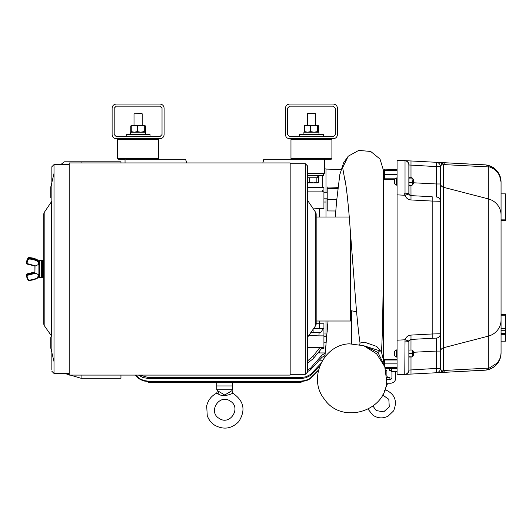 <?xml version="1.0" encoding="UTF-8"?>
<svg xmlns="http://www.w3.org/2000/svg" width="532" height="532" viewBox="0 0 532 532"><rect width="100%" height="100%" fill="white"/><g stroke="black" fill="none" stroke-linecap="round" stroke-linejoin="round"><path stroke-width="0.8" d="M391.525 368.477L391.525 371.516L397.072 371.516L397.072 372.639L397.072 340.194L405.032 339.775L404.766 374.342L410.997 374.082L410.997 357.005M436.772 372.733L486.155 370.073C495.405 368.018 500.373 362.299 501.064 352.916L501.064 341.185L505.4 341.185L505.4 334.728L501.064 334.728M410.997 374.082L439.193 372.606A4.336 4.143 -93 0 0 441.846 371.396L440.403 368.43A4.336 4.336 0 0 1 436.3 372.752L444.513 372.327L441.846 371.396A4.336 4.183 180 0 1 443.615 370.472L444.513 372.327L484.639 370.219A17.33 17.33 0 0 0 487.565 369.82M488.602 369.547A17.33 17.33 0 0 0 490.75 368.762M491.216 368.55A17.33 17.33 0 0 0 498.697 361.66M499.335 360.463A17.33 17.33 0 0 0 500.625 356.786M500.718 356.373A17.33 17.33 0 0 0 501.064 352.916L500.625 356.526L499.515 359.592L497.254 363.017L488.782 368.363L488.935 368.829L486.155 370.073M436.326 372.752L407.825 374.249M407.432 374.269L406.308 374.329M405.251 374.382L404.752 374.408M500.712 178.659A17.33 17.33 0 0 1 501.064 182.137C500.373 172.754 495.405 167.035 486.162 164.973L439.233 162.446L484.639 164.827A17.33 17.33 0 0 1 487.352 165.186M437.789 162.373L436.772 162.32M410.997 177.701L410.997 160.963L436.3 162.293L438.561 163.071M405.258 160.664L397.072 160.238L405.032 160.651L405.032 195.271C406.036 198.09 408.024 199.653 410.997 199.959L410.997 195.63L432.19 196.74L432.19 201.069L440.403 201.282L440.403 183.972L436.3 183.972L436.3 196.953M404.752 195.257L404.766 193.116L408.862 193.382L408.862 184.065L408.862 193.389L408.862 165.026A4.336 4.322 180 0 0 404.766 160.704L410.997 160.963M410.97 185.395L410.997 195.63L408.955 194.027L405.032 195.271L397.072 194.852L397.072 162.406L397.072 169.602L384.37 169.868M488.196 165.386A17.33 17.33 0 0 1 490.757 166.29M490.936 166.37A17.33 17.33 0 0 1 494.308 168.398M494.381 168.458A17.33 17.33 0 0 1 497.134 171.144M497.5 171.603A17.33 17.33 0 0 1 498.777 173.525M499.282 174.469A17.33 17.33 0 0 1 500.612 178.193M406.322 160.724L407.552 160.784M407.864 160.804L412.965 161.07M505.4 334.728L505.4 328.37L501.064 328.37M501.064 315.19L505.4 315.19L505.4 328.37M505.4 315.19L505.4 314.638L501.064 314.638L501.064 220.408L505.4 220.408L505.4 219.862L501.064 219.862L501.064 182.137L501.064 352.916M501.064 193.861L505.4 193.861L505.4 219.862M408.862 340.979L408.862 351.645L408.862 340.979M408.862 351.06L408.862 352.397M408.862 356.939L408.862 370.079L408.862 356.939M408.862 177.648L408.955 164.98A4.336 4.15 -87 0 0 405.032 160.651L405.038 160.651M386.465 383.22L390.541 383.22A5.2 5.2 0 0 0 395.735 378.019L395.735 371.516M391.924 371.516L391.924 377.673A1.736 1.736 0 0 1 390.189 379.402L386.791 379.402M409.108 184.837L408.862 184.385M327.207 331.961L327.207 324.108L327.812 324.101M335.765 210.991L327.207 210.938L327.207 199.62L336.763 199.593M327.207 188.774L327.207 186.998L338.053 187.297M325.99 198.815L325.99 217.016M325.99 321.009L325.99 336.231M391.924 370.432L389.637 370.432L389.637 368.477M386.797 377.6L389.929 377.6L389.929 379.402M337.893 188.667L327.207 188.388L327.207 199.62M327.207 188.388L327.207 186.998M324.36 168.903L325.99 168.903L325.99 192.225M325.99 342.821L325.99 345.946M385.075 389.178L387.309 384.197L386.651 383.22M325.99 202.04L323.928 202.04M322.199 191.879L322.199 189.944M323.928 333.005L325.99 333.005M319.426 217.016L319.426 208.537L323.928 208.537L323.928 187.404L307.496 187.404M319.426 321.009L319.426 323.782L323.928 323.788L323.928 335.865L318.967 335.865L319.107 332.713L320.703 332.713L323.33 328.523L319.267 328.523L319.426 323.782L316.168 323.702M319.426 351.2L319.426 352.942L325.298 352.942M307.496 370.073L310.495 368.27L321.953 355.163L325.278 353.088M318.036 352.882L319.426 352.942M325.025 355.456L321.953 357.358L310.495 369.88L307.496 371.609M319.426 360.144L322.565 360.284M319.798 365.903L310.495 375.506L305.893 377.753L301.578 378.505L300.853 378.525L300.853 377.587L148.554 377.587L139.796 375.087M300.853 377.587L305.893 376.796L310.495 374.501L320.803 363.556M300.853 378.525L148.554 378.525L148.554 377.587M138.5 375.087L142.822 377.521L148.554 378.525M318.316 370.784L310.495 378.644L306.585 380.606L301.578 381.57L300.853 381.584L300.853 381.131L147.823 381.118L144.219 380.573L140.807 379.276L138.912 378.159L135.893 375.087M300.853 381.131L305.188 380.573L309.877 378.558L318.502 370.013M300.853 381.584L148.554 381.584L148.554 381.131M135.374 375.087L138.912 378.644L140.807 379.748L144.219 381.032L148.554 381.584M385.427 390.116L384.576 390.601M386.717 375.971L387.156 375.971L387.156 377.6M321.621 348.52L323.928 348.52L323.928 335.865M262.828 162.938L263.699 159.68L262.828 162.938M322.199 175.593L322.199 187.404M319.426 208.537L313.222 208.896M307.496 191.879L323.928 191.879M310.495 369.88L310.495 368.27M138.912 375.506L138.912 375.087M310.495 375.506L310.495 374.501M138.912 378.644L138.912 378.159M310.495 378.644L310.495 378.159M376.197 410.558L372.979 406.069L376.197 410.558L383.652 411.861L389.284 406.807L388.806 399.253L382.575 394.963L388.845 399.326L389.231 406.947L383.712 411.841L376.197 410.558M308.76 335.526L318.967 335.858L308.76 335.526M307.496 187.45L322.199 187.45M313.109 328.836L323.33 328.523M319.267 328.523L313.647 328.517M310.721 332.713L319.107 332.713M320.703 332.713L310.947 332.394M307.496 360.929L313.109 356.241L319.785 347.642M322.392 347.569L313.109 358.768L307.496 363.176M148.355 381.584L148.355 382.422L216.73 382.422L216.71 381.584M232.85 382.422L216.557 382.422M301.052 381.584L301.052 382.422L232.677 382.422L232.697 381.584M386.897 375.539L386.897 370.718L385.487 370.285M120.95 161.795L81.083 161.795L120.95 161.795L120.95 162.938M120.95 375.087L120.95 378.279L81.083 378.279L64.651 373.437M185.708 159.68L186.579 162.938L185.708 159.194L152.937 159.194M118.39 159.194L117.639 158.443L117.639 139.477L158.583 139.477L158.583 158.443L157.831 159.194L158.583 158.443L117.639 158.443L118.39 159.194L125.04 159.194L125.04 162.938M307.496 173.306L324.36 173.306L324.36 159.194L263.699 159.194L263.699 159.68M81.083 161.795L64.359 161.795L81.083 161.795L64.359 161.795L81.083 161.795L81.083 162.938M323.35 173.306L323.35 175.593L307.496 175.593M216.817 385.953L216.817 389.77L232.59 389.77L232.59 385.953M216.763 382.435L216.763 385.953L232.644 385.953L232.644 382.435M385.846 370.285L386.897 370.718M50.753 197.498L50.753 187.104L54.011 173.419M54.011 361.627L50.753 347.948L50.753 337.547M217.522 390.701L224.703 395.003L231.866 390.714M230.755 391.419L229.352 392.357M227.623 393.547L227.104 393.906M225.894 394.658L225.216 394.93M219.403 391.918L218.838 391.539M317.737 182.875L313.268 182.875L316.859 182.296L318.103 182.769L318.615 182.296L318.615 177.755L318.967 177.755L307.496 177.755M232.697 393.155C231.127 394.431 221.957 397.464 217.894 393.633L216.71 393.155C211.41 395.855 208.072 400.104 206.695 405.889L207.241 415.592C208.67 419.728 211.224 422.973 214.908 425.341C223.786 430.009 231.746 428.772 238.782 421.61C245.957 410.159 243.922 400.669 232.697 393.155L232.012 390.621L232.59 389.77M289.594 138.726L333.271 138.726C335.792 138.473 337.182 137.09 337.434 134.563L337.434 108.222C337.182 105.695 335.792 104.312 333.271 104.059L289.594 104.059C287.074 104.312 285.684 105.695 285.438 108.222L285.438 134.563C285.684 137.09 287.074 138.473 289.594 138.726M219.237 418.438C207.686 411.928 219.284 393.461 230.163 401.048C241.721 407.559 230.117 426.026 219.237 418.438M289.594 136.644L287.513 134.563L287.513 108.222L289.594 106.141L333.271 106.141L335.353 108.222L335.353 134.563L333.271 136.644L289.594 136.644M116.269 138.726L159.946 138.726C162.473 138.473 163.856 137.09 164.109 134.563L164.109 108.222C163.856 105.695 162.473 104.312 159.946 104.059L116.269 104.059C113.748 104.312 112.365 105.695 112.112 108.222L112.112 134.563C112.365 137.09 113.748 138.473 116.269 138.726M307.496 182.875L313.268 182.875L309.677 182.296L306.964 182.875M309.677 182.296L309.677 177.755M316.859 182.296L316.859 177.755M116.269 136.644L114.194 134.563L114.194 108.222L116.269 106.141L159.946 106.141L162.027 108.222L162.027 134.563L159.946 136.644L116.269 136.644M323.35 136.644L323.35 134.357L299.516 134.357L299.516 136.644M150.024 136.644L150.024 134.357L126.197 134.357L126.197 136.644M318.967 132.189L318.967 134.357L318.967 132.189L303.905 132.189L303.905 134.357M318.189 131.843L317.917 132.189L304.949 132.189L304.577 131.61L307.596 132.189L310.608 131.61L314.033 132.189L317.464 131.61L317.877 132.189L318.289 131.61L317.877 132.189M145.642 132.189L145.642 134.357L145.642 132.189L130.579 132.189L130.579 134.357L130.579 132.189M304.989 132.189L304.577 131.61L304.577 125.944L307.596 125.366L310.608 125.944L310.608 131.61M318.189 125.712L318.774 125.944L318.774 131.61L317.571 132.189M304.989 125.366L304.091 125.944L304.091 131.61L304.949 132.189M304.091 131.61L305.295 132.189M144.87 131.843L144.591 132.189L131.63 132.189L131.251 131.61L134.27 132.189L137.283 131.61L140.714 132.189L144.139 131.61L144.551 132.189L144.963 131.61L144.551 132.189M310.608 125.944L314.033 125.366L317.464 125.944L317.877 125.366L318.289 125.944L318.289 131.61M317.464 125.944L317.464 131.61M304.949 125.366L317.877 125.366L318.289 125.944M317.571 125.366L318.774 125.944L317.877 125.366M305.295 125.366L304.091 125.944M144.87 125.712L145.455 125.944L145.455 131.61L144.245 132.189M131.67 125.366L130.766 125.944L130.766 131.61L131.63 132.189M130.766 131.61L131.976 132.189M131.67 132.189L131.251 131.61L131.251 125.944L134.27 125.366L137.283 125.944L137.283 131.61M144.245 125.366L145.455 125.944L144.551 125.366L144.963 125.944L144.963 131.61M131.976 125.366L130.766 125.944M137.283 125.944L140.714 125.366L144.139 125.944L144.139 131.61M144.139 125.944L144.551 125.366L144.963 125.944M312.151 125.366L314.033 125.366M131.63 125.366L144.591 125.366M312.151 113.815L307.336 113.815L307.336 125.366L307.336 113.815L307.682 113.476L315.183 113.476L315.529 113.815L312.151 113.815M142.204 125.366L142.204 113.815L134.017 113.815L134.017 125.366M141.864 113.476L142.204 113.815L141.864 113.476L134.017 113.815M51.611 201.887L51.611 336.131L44.176 325.464L44.176 212.554L51.85 201.149L51.85 166.755L51.85 369.986L51.85 229.478M44.176 212.554L43.784 213.798L43.784 324.227L44.176 325.464M42.267 260.348L42.267 277.677L43.026 277.677L43.026 260.348L42.267 260.348L41.403 261.212M41.403 260.348L41.403 277.677L39.601 277.677L39.601 260.348L41.403 260.348M39.335 274.485L39.601 263.293M39.248 264.005L38.896 264.311L38.896 274.911L39.601 274.725M38.896 274.845L35.019 273.062L39.248 274.785M39.248 263.24L39.248 263.134A4.362 4.023 180 0 0 37.034 259.636A16.672 15.375 180 0 0 28.821 257.641A0.825 0.765 180 0 0 28.136 257.973A8.984 8.286 180 0 0 26.6 262.608L28.136 258.745A0.825 0.765 -0 0 1 28.821 258.406L28.821 257.601L28.183 257.914M39.248 263.899L39.248 263.134L37.021 259.589L37.034 260.401A4.362 4.023 -0 0 1 39.248 263.899L38.75 264.091A3.864 3.564 180 0 0 36.794 260.993A16.179 14.916 180 0 0 28.821 259.057L28.548 259.19A8.492 7.827 180 0 0 27.099 263.566L35.504 265.88L38.896 264.311M27.252 273.9L34.919 272.005L34.919 272.896L34.919 266.053L35.504 265.88M26.6 262.608L26.6 263.38A0.825 0.765 -0 0 0 27.212 264.111L34.919 266.02L27.252 264.125M34.919 272.77L27.212 274.678A0.825 0.765 180 0 0 26.6 275.416L26.6 274.645A0.825 0.765 -0 0 1 27.212 273.907L27.345 275.31L35.498 273.295M69.18 375.087L69.18 162.938L290.166 162.938L290.166 375.087L69.18 375.087M305.335 163.716L305.335 374.309L307.496 372.141L307.496 165.884L305.335 163.716L290.166 163.716M307.496 200.278L315.775 212.554L315.775 325.464L307.735 337.002L307.735 201.023M315.775 325.464L316.168 324.227L316.168 213.798L315.775 212.554M316.168 321.009L350.568 321.009L350.568 232.95M356.646 311.905L351.439 310.741L351.439 343.712M383.552 361.009L383.499 198.35A95.966 0.372 -89.8 0 0 383.499 198.064L383.499 170.486L380.001 159.021L370.691 151.467L358.754 150.396L348.254 156.182L343.619 162.792L339.822 174.582L336.676 200.551L335.286 217.016M344.882 180.182L342.648 167.633L348.254 156.182M345.308 180.94L344.836 180.082C344.916 178.745 346.877 188.102 349.331 217.781L354.591 286.522C356.493 312.836 358.315 331.689 360.058 343.08L364.214 342.096L376.656 346.418L381.457 352.024C383.406 323.37 383.379 241.541 383.499 200.438M379.675 350.834L365.025 346.119L377.986 352.523L379.675 350.834C379.948 350.169 378.944 348.699 376.656 346.418M364.387 345.94L365.025 346.119M381.457 352.024L383.499 360.324L383.499 198.064M377.986 352.523L384.463 365.843M383.499 173.04L384.37 173.04M395.116 178.805L384.37 178.805L384.37 179.204L394.757 179.204M397.072 359.552L384.37 359.552L384.37 365.504M376.689 353.82L363.762 345.707L376.649 353.86L384.802 366.761L376.649 353.86M384.37 178.805L384.37 169.602M397.072 367.08L384.915 367.08M397.072 360.004L384.37 360.004M384.789 366.728L386.691 381.151C385.919 411.881 341.458 424.736 324.4 399.16C307.682 378.924 323.123 344.683 349.358 343.818L363.782 345.714M397.072 174.562L384.37 174.562M397.072 363.163L384.37 363.163M397.072 357.59L397.072 349.404M397.072 185.648L397.072 177.455M488.782 368.363A130.486 37.659 -110.2 0 1 488.223 368.137L488.223 336.177L443.615 347.722A4.336 4.183 0 0 0 440.403 351.765L440.403 368.43L440.403 351.765M405.032 374.395L405.032 374.395A4.336 4.15 -93 0 0 408.955 370.066L408.862 370.026A4.336 4.322 0 0 1 404.766 374.342L397.072 374.814L397.072 160.238M439.186 162.44L436.3 162.293L436.3 166.616L440.403 166.616A4.336 4.336 0 0 0 436.3 162.293L439.193 162.446A4.336 4.143 -87 0 0 439.186 162.44M440.277 200.245L440.403 166.616L442.458 163.218L444.513 162.719L443.615 164.574A4.336 4.183 0 0 1 441.846 163.65A4.336 4.143 -87 0 0 439.193 162.446M488.223 368.137L443.615 370.472L443.615 187.324L488.223 198.868L488.223 336.177A17.33 16.745 180 0 0 501.064 320.011L501.064 215.041A17.33 16.745 180 0 0 488.223 198.868L488.223 166.915L488.782 166.682L490.936 167.44L494.308 169.336L497.247 172.022L499.515 175.454L501.064 182.137C500.446 174.496 499.083 174.35 497.081 171.078C493.949 168.491 495.073 167.228 486.255 164.987M486.162 164.973L488.935 166.217L488.782 166.682M438.587 371.954L436.313 372.752L436.3 368.43L408.955 370.066M410.997 335.087C408.024 335.399 406.036 336.962 405.032 339.775L408.955 341.019L408.862 341.664A2.254 2.254 0 0 1 408.955 341.019L410.997 339.416L410.997 335.087L432.19 333.976L432.19 201.069L410.997 199.959M413.856 182.802L436.3 183.972L436.3 166.616L408.955 164.98M396.46 356.899L396.46 349.916A3.81 3.81 0 0 0 394.544 351.446L394.544 355.542A3.81 3.81 0 0 0 396.46 357.078L396.46 356.899M396.46 185.076L396.46 177.967A3.81 3.81 0 0 0 394.544 179.503L394.544 183.6A3.81 3.81 0 0 0 396.46 185.136L396.46 185.076M440.403 201.282A4.336 4.336 0 0 0 436.3 196.96A4.336 4.336 0 0 1 440.403 201.282L440.403 351.073L440.403 333.77L432.19 333.976L432.19 338.305L410.997 339.416L410.977 349.989M440.403 201.023L440.403 334.03M440.403 335.313L440.403 337.561M440.403 340.653L440.403 344.384M404.766 341.936L408.862 341.664L408.889 341.318M432.19 196.74L410.997 195.63A2.254 2.254 0 0 1 408.955 194.027L408.935 177.974M408.862 182.649L408.935 185.129M432.19 338.305L436.3 338.093A4.336 4.336 0 0 0 440.403 333.764A4.336 4.336 180 0 1 436.3 338.093L436.3 351.073L440.403 351.073M436.3 338.093L410.857 339.429M408.862 351.645L408.862 355.05L408.862 350.083L412.027 349.989L412.952 351.206M408.902 193.814A2.254 2.254 0 0 1 408.862 193.382M408.862 355.05L408.862 356.906M408.862 184.803L409.108 185.395L412.027 185.395L412.273 184.803L412.027 177.701L409.108 177.701L408.862 180.814M409.108 177.701L408.862 178.3M412.027 357.005L409.108 357.005M412.027 356.806L412.273 355.05L412.267 356.912L409.108 356.806M412.027 353.301L412.273 351.645L412.273 355.05L412.027 353.301L409.108 353.301M412.273 351.645L412.027 349.989L412.273 351.645M412.027 178.892L409.108 178.892M412.273 184.803L412.027 177.701M412.027 182.735L409.108 182.735M413.331 354.186L412.952 351.732L412.952 356.227L412.952 350.768M413.317 182.237L412.952 180.587L412.952 184.278L413.151 179.663M413.198 355.09L413.344 354.418C413.218 350.987 413.085 350.681 412.952 353.501L413.164 354.977M413.138 355.09L412.952 355.403L412.952 354.944M412.952 180.587L412.952 179.763M412.952 182.782L412.952 181.778L413.151 183.035M413.75 355.057L413.344 352.856L413.344 354.418L413.697 352.35L413.79 355.077L413.344 352.809M413.79 354.438L413.51 352.011M413.597 352.024L413.856 355.03L413.444 355.349M412.992 352.809L413.164 351.605M413.344 352.856L413.211 351.453M412.952 181.266C413.085 178.759 413.218 179.244 413.344 182.722L413.59 180.042L413.79 182.662L413.464 179.956L413.331 180.867M413.79 182.662L413.457 179.949L413.75 183.168M413.344 181.193L413.404 183.527L413.111 183.154M413.623 179.789L413.856 183.088L413.424 183.487M412.978 180.86L413.098 179.51M505.4 333.524L501.064 333.524M505.4 330.705L501.064 330.705M386.312 384.197L387.309 384.197M321.953 355.163L321.953 357.358M322.392 328.543L322.392 330.079M313.109 329.295L313.109 332.453M313.109 356.241L313.109 358.768M81.083 375.087L81.083 378.279M331.409 159.154L331.908 158.443L290.964 158.443L291.716 159.194L290.964 158.443L290.964 139.477L291.609 138.732M324.36 159.194L331.157 159.194L331.908 158.443L331.908 139.477L290.964 139.477L291.716 138.726M318.362 177.755L318.362 175.593M317.764 175.593L317.764 177.755M217.894 393.633A1.736 1.21 119.9 0 0 218.659 391.426M69.18 373.437L54.011 373.437L54.011 164.588L69.18 164.588M35.019 266.02L34.919 272.909M38.75 274.838L38.75 275.084A3.864 3.564 -0 0 1 36.794 278.183A16.179 14.916 -0 0 1 28.821 280.118L28.548 279.985A8.492 7.827 -0 0 1 27.099 275.609L27.345 275.31M28.183 280.111A0.825 0.765 180 0 0 28.821 280.384L37.034 278.389A4.362 4.023 180 0 0 39.248 274.938L38.75 275.084M38.896 273.94L39.248 274.12M28.821 259.057L28.821 258.406A16.672 15.375 -0 0 1 37.034 260.401L36.794 260.993M39.248 274.891L36.794 278.183M36.981 259.603L28.821 257.601M26.6 263.38A8.984 8.286 -0 0 1 28.136 258.745L28.548 259.19M26.6 275.416L28.136 280.051A8.984 8.286 180 0 1 26.6 275.416L27.099 275.609M28.821 280.384A16.672 15.375 180 0 0 36.981 278.422M397.072 170.34L384.37 170.34M488.223 166.915L443.615 164.574L443.615 187.324A4.336 4.183 180 0 1 440.403 183.281M440.403 372.54A4.336 4.103 -93 0 0 442.458 371.828M442.458 163.218A4.336 4.103 -87 0 0 440.403 162.506M413.856 352.251L436.3 351.073L436.3 368.43L440.403 368.43M340.979 169.469L325.99 169.076M323.928 342.821L326.289 342.821M323.928 336.231L326.861 336.231M323.928 198.815L327.207 198.815M323.928 192.225L327.207 192.225M385.361 388.965L385.793 389.909C394.963 394.232 397.557 401.241 393.574 410.917L388.094 416.15C382.834 418.737 377.753 418.405 372.866 415.166L368.064 409.161M323.928 347.642L307.496 347.642M64.359 161.795L60.761 164.588M125.698 159.194L157.758 159.194M216.71 393.155L217.395 390.621L216.817 389.77M331.908 139.477L331.157 138.726L331.908 139.477M117.639 158.443L117.639 139.477L118.377 138.726M318.967 175.593L318.967 177.755M158.583 139.477L157.831 138.726L158.583 139.477M117.639 139.477L118.39 138.726M315.529 125.366L315.529 113.815M54.011 373.437L51.85 371.269M54.011 164.588L51.85 166.749M51.611 336.131L51.85 336.876M43.026 275.51L43.784 275.077M43.026 262.515L43.784 262.948M42.267 277.677L41.403 276.813M26.6 274.645L27.225 273.867L34.919 271.965M305.335 374.309L290.166 374.309M307.735 337.002L307.496 337.747M316.168 217.016L349.271 217.016M350.568 321.009L351.439 321.029M360.051 343.08L359.745 344.55M328.045 321.009L324.853 356.992M384.383 365.551L383.545 360.909M397.072 368.477L385.361 368.477M397.072 367.413L385.028 367.413M396.799 349.916L396.46 349.916M396.799 357.078L396.46 357.078M396.799 177.967L396.46 177.967M396.799 185.136L396.46 185.136M408.955 194.027L409.321 194.745M440.403 333.77L440.27 334.828M412.952 184.278L412.194 185.129M412.273 356.906L412.952 356.227M412.273 178.14L412.952 178.819M413.218 351.459L413.477 351.905"/></g></svg>

